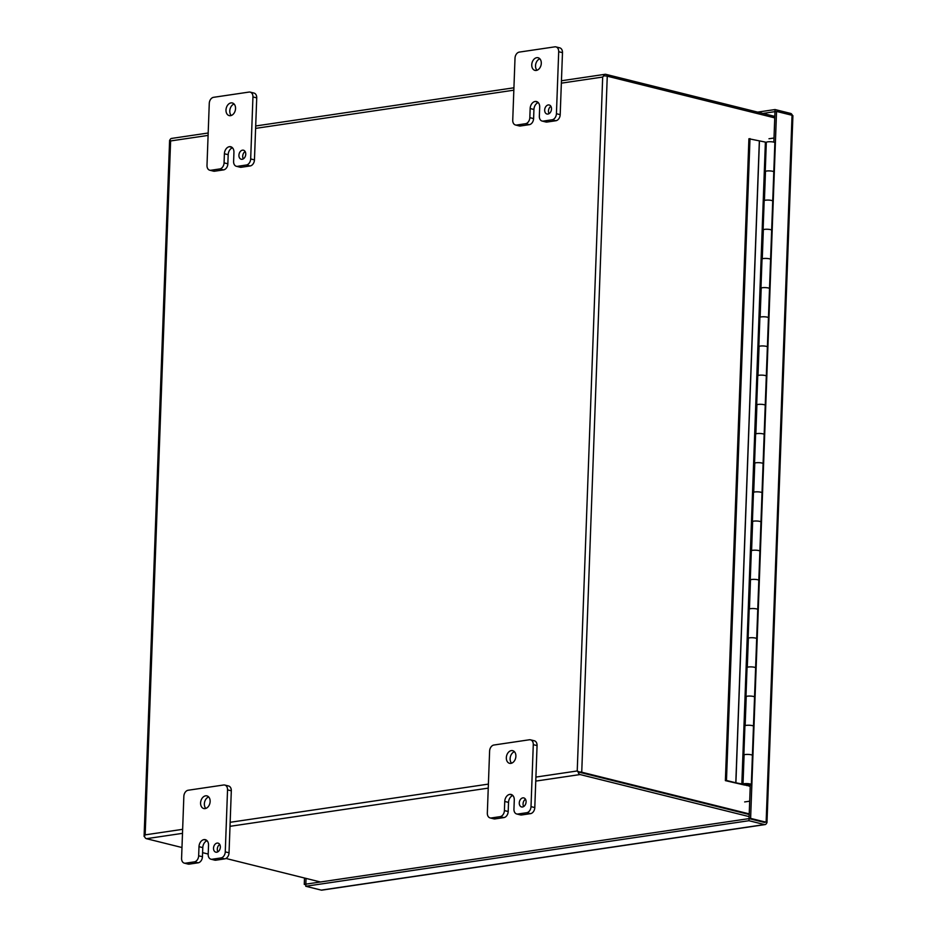 <?xml version="1.0" encoding="UTF-8"?>
<svg xmlns="http://www.w3.org/2000/svg" width="937" height="937" viewBox="0 0 937 937"><rect width="100%" height="100%" fill="white"/><g stroke="black" fill="none" stroke-linecap="round" stroke-linejoin="round"><path stroke-width="1.41" d="M317.233 881.19L317.186 882.478M525.481 799.238A4.65 3.326 -76 0 0 523.057 803.876A4.65 3.326 -76 0 0 523.666 806.558M519.274 802.939A4.65 3.326 -76 0 0 521.558 806.944A4.65 3.326 -76 0 0 526.09 801.931A4.65 3.326 -76 0 0 523.806 797.914A4.65 3.326 -76 0 0 519.274 802.939M514.436 751.72A6.512 4.65 -76 0 0 510.115 758.63A6.512 4.65 -76 0 0 511.579 763.198M506.331 757.693A6.512 4.65 -76 0 0 509.541 763.315A6.512 4.65 -76 0 0 515.889 756.276A6.512 4.65 -76 0 0 512.691 750.666A6.512 4.65 -76 0 0 506.331 757.693M504.411 810.575A5.587 3.994 104 0 1 500.112 816.654L491.234 817.966A5.587 3.994 104 0 1 490.086 817.907A5.587 3.994 104 0 1 487.334 813.105L489.606 751.099A5.587 3.994 104 0 1 493.904 745.02L529.393 739.773A5.587 3.994 104 0 1 530.541 739.832A5.587 3.994 104 0 1 533.282 744.646L531.01 806.64A5.587 3.994 104 0 1 526.723 812.719L517.845 814.03A5.587 3.994 104 0 1 516.697 813.972A5.587 3.994 104 0 1 513.944 809.158L514.284 800.046A6.489 4.638 -76 0 0 511.087 794.447A6.489 4.638 -76 0 0 509.751 794.389A6.489 4.638 -76 0 0 504.75 801.451L504.411 810.575L508.194 811.512L508.533 802.4L504.75 801.451M509.751 794.389L512.305 795.033L509.751 794.389M500.112 816.654L503.895 817.591L495.005 818.903L491.234 817.966M503.895 817.591A5.587 3.994 -76 0 0 508.194 811.512M512.832 795.501A6.489 4.638 -76 0 0 508.533 802.4M516.697 813.972L520.468 814.921A5.587 3.994 -76 0 0 521.616 814.967L517.845 814.03M526.723 812.719L530.494 813.656L521.616 814.967M530.494 813.656A5.587 3.994 -76 0 0 534.793 807.577L531.01 806.64M533.282 744.646L537.065 745.583L534.793 807.577M537.065 745.583A5.587 3.994 -76 0 0 534.324 740.769L530.541 739.832M490.086 817.907L493.858 818.856A5.587 3.994 -76 0 0 495.005 818.903M550.897 106.314A4.65 3.326 -76 0 0 548.461 110.953A4.65 3.326 -76 0 0 549.07 113.635M544.678 110.004A4.65 3.326 -76 0 0 546.962 114.021A4.65 3.326 -76 0 0 551.506 108.997A4.65 3.326 -76 0 0 549.211 104.991A4.65 3.326 -76 0 0 544.678 110.004M539.841 58.797A6.512 4.65 -76 0 0 535.531 65.707A6.512 4.65 -76 0 0 536.983 70.275M531.747 64.77A6.512 4.65 -76 0 0 534.945 70.38A6.512 4.65 -76 0 0 541.293 63.353A6.512 4.65 -76 0 0 538.096 57.743A6.512 4.65 -76 0 0 531.747 64.77M529.827 117.652A5.587 3.994 104 0 1 525.528 123.719L516.638 125.043A5.587 3.994 104 0 1 515.491 124.984A5.587 3.994 104 0 1 512.738 120.17L515.01 58.176A5.587 3.994 104 0 1 519.309 52.097L554.798 46.85A5.587 3.994 104 0 1 555.946 46.897A5.587 3.994 104 0 1 558.698 51.711L556.426 113.717A5.587 3.994 104 0 1 552.127 119.784L543.249 121.107A5.587 3.994 104 0 1 542.101 121.049A5.587 3.994 104 0 1 539.349 116.235L539.689 107.123A6.489 4.638 -76 0 0 536.491 101.524A6.489 4.638 -76 0 0 535.156 101.465A6.489 4.638 -76 0 0 530.155 108.528L529.827 117.652L533.598 118.589L533.938 109.477L530.155 108.528M535.156 101.465L537.709 102.098L535.156 101.465M525.528 123.719L529.311 124.668L520.422 125.98L516.638 125.043M529.311 124.668A5.587 3.994 -76 0 0 533.598 118.589M538.236 102.578A6.489 4.638 -76 0 0 533.938 109.477M542.101 121.049L545.884 121.997A5.587 3.994 -76 0 0 547.032 122.044L543.249 121.107M552.127 119.784L555.91 120.732L547.032 122.044M555.91 120.732A5.587 3.994 -76 0 0 560.197 114.654L556.426 113.717M558.698 51.711L562.481 52.659L560.197 114.654M562.481 52.659A5.587 3.994 -76 0 0 559.729 47.846L555.946 46.897M515.491 124.984L519.274 125.933A5.587 3.994 -76 0 0 520.422 125.98M219.726 844.46A4.65 3.326 -76 0 0 217.302 849.098A4.65 3.326 -76 0 0 217.911 851.78M213.519 848.161A4.65 3.326 -76 0 0 215.803 852.166A4.65 3.326 -76 0 0 220.347 847.153A4.65 3.326 -76 0 0 218.052 843.136A4.65 3.326 -76 0 0 213.519 848.161M208.682 796.942A6.512 4.65 -76 0 0 204.36 803.852A6.512 4.65 -76 0 0 205.824 808.42M200.588 802.915A6.512 4.65 -76 0 0 203.786 808.537A6.512 4.65 -76 0 0 210.134 801.498A6.512 4.65 -76 0 0 206.936 795.888A6.512 4.65 -76 0 0 200.588 802.915M198.656 855.797A5.587 3.994 104 0 1 194.369 861.876L185.479 863.188A5.587 3.994 104 0 1 184.331 863.129A5.587 3.994 104 0 1 181.579 858.327L183.851 796.321A5.587 3.994 104 0 1 188.15 790.242L223.638 784.995A5.587 3.994 104 0 1 224.786 785.054A5.587 3.994 104 0 1 227.539 789.868L225.267 851.862A5.587 3.994 104 0 1 220.968 857.941L212.09 859.252A5.587 3.994 104 0 1 210.942 859.194A5.587 3.994 104 0 1 208.19 854.38L208.529 845.268A6.489 4.638 -76 0 0 205.332 839.669A6.489 4.638 -76 0 0 203.997 839.611A6.489 4.638 -76 0 0 198.995 846.673L198.656 855.797L202.439 856.734L202.779 847.622L198.995 846.673M203.997 839.611L206.55 840.255L203.997 839.611M194.369 861.876L198.14 862.813L189.262 864.125L185.479 863.188M198.14 862.813A5.587 3.994 -76 0 0 202.439 856.734M207.077 840.723A6.489 4.638 -76 0 0 202.779 847.622M210.942 859.194L214.725 860.143A5.587 3.994 -76 0 0 215.873 860.189L212.09 859.252M220.968 857.941L224.751 858.878L215.873 860.189M224.751 858.878A5.587 3.994 -76 0 0 229.038 852.799L225.267 851.862M227.539 789.868L231.31 790.805L229.038 852.799M231.31 790.805A5.587 3.994 -76 0 0 228.569 785.991L224.786 785.054M184.331 863.129L188.114 864.078A5.587 3.994 -76 0 0 189.262 864.125M245.143 151.536A4.65 3.326 -76 0 0 242.706 156.174A4.65 3.326 -76 0 0 243.315 158.857M238.923 155.226A4.65 3.326 -76 0 0 241.219 159.243A4.65 3.326 -76 0 0 245.752 154.218A4.65 3.326 -76 0 0 243.468 150.213A4.65 3.326 -76 0 0 238.923 155.226M234.086 104.019A6.512 4.65 -76 0 0 229.776 110.929A6.512 4.65 -76 0 0 231.228 115.497M225.993 109.992A6.512 4.65 -76 0 0 229.19 115.602A6.512 4.65 -76 0 0 235.55 108.575A6.512 4.65 -76 0 0 232.341 102.965A6.512 4.65 -76 0 0 225.993 109.992M224.072 162.874A5.587 3.994 104 0 1 219.773 168.941L210.884 170.265A5.587 3.994 104 0 1 209.736 170.206A5.587 3.994 104 0 1 206.995 165.392L209.267 103.398A5.587 3.994 104 0 1 213.554 97.319L249.043 92.072A5.587 3.994 104 0 1 250.191 92.119A5.587 3.994 104 0 1 252.943 96.933L250.671 158.939A5.587 3.994 104 0 1 246.372 165.006L237.494 166.329A5.587 3.994 104 0 1 236.347 166.271A5.587 3.994 104 0 1 233.606 161.457L233.934 152.344A6.489 4.638 -76 0 0 230.748 146.746A6.489 4.638 -76 0 0 229.413 146.687A6.489 4.638 -76 0 0 224.4 153.75L224.072 162.874L227.855 163.811L228.183 154.699L224.4 153.75M229.413 146.687L231.954 147.32L229.413 146.687M219.773 168.941L223.556 169.89L214.667 171.202L210.884 170.265M223.556 169.89A5.587 3.994 -76 0 0 227.855 163.811M232.481 147.8A6.489 4.638 -76 0 0 228.183 154.699M236.347 166.271L240.13 167.219A5.587 3.994 -76 0 0 241.277 167.266L237.494 166.329M246.372 165.006L250.156 165.954L241.277 167.266M250.156 165.954A5.587 3.994 -76 0 0 254.454 159.876L250.671 158.939M252.943 96.933L256.726 97.881L254.454 159.876M256.726 97.881A5.587 3.994 -76 0 0 253.974 93.068L250.191 92.119M209.736 170.206L213.519 171.155A5.587 3.994 -76 0 0 214.667 171.202M743.873 755.023A4.287 0.843 2.1 0 1 746.789 754.414A4.287 0.843 2.1 0 1 751.263 754.8A4.287 0.843 2.1 0 1 752.399 755.421A4.287 0.843 -177.9 0 0 751.263 754.8A4.287 0.843 -177.9 0 0 744.083 754.835L743.018 784.011A4.287 0.843 2.1 0 1 750.186 783.976A4.287 0.843 2.1 0 1 751.333 784.597A4.287 0.843 2.1 0 1 748.593 785.288A4.287 0.843 2.1 0 1 743.908 784.901L725.379 780.626L748.909 138.758L765.388 142.096L741.846 783.964L749.846 784.538L743.018 784.011M765.271 171.506A4.287 0.843 2.1 0 1 768.188 170.897A4.287 0.843 2.1 0 1 772.662 171.284A4.287 0.843 2.1 0 1 773.798 171.904A4.287 0.843 -177.9 0 0 772.662 171.284A4.287 0.843 -177.9 0 0 765.482 171.319L764.416 200.495A4.287 0.843 2.1 0 1 771.584 200.459A4.287 0.843 2.1 0 1 772.72 201.08A4.287 0.843 -177.9 0 0 771.584 200.459A4.287 0.843 -177.9 0 0 766.899 200.085A4.287 0.843 -177.9 0 0 764.17 200.764L763.105 229.846A4.287 0.843 2.1 0 1 766.044 229.249A4.287 0.843 2.1 0 1 770.519 229.635A4.287 0.843 -177.9 0 0 763.339 229.67L762.273 258.846A4.287 0.843 2.1 0 1 769.453 258.811A4.287 0.843 2.1 0 1 770.589 259.432A4.287 0.843 -177.9 0 0 769.453 258.811A4.287 0.843 -177.9 0 0 764.756 258.436A4.287 0.843 -177.9 0 0 762.027 259.116L760.961 288.198A4.287 0.843 2.1 0 1 763.901 287.6A4.287 0.843 2.1 0 1 768.375 287.987A4.287 0.843 -177.9 0 0 761.207 288.022L760.13 317.198A4.287 0.843 2.1 0 1 767.309 317.163A4.287 0.843 2.1 0 1 768.445 317.784A4.287 0.843 -177.9 0 0 767.309 317.163A4.287 0.843 -177.9 0 0 762.624 316.788A4.287 0.843 -177.9 0 0 759.895 317.467L758.829 346.549A4.287 0.843 2.1 0 1 761.769 345.952A4.287 0.843 2.1 0 1 766.243 346.339A4.287 0.843 -177.9 0 0 759.064 346.374L757.998 375.55A4.287 0.843 2.1 0 1 765.166 375.514A4.287 0.843 2.1 0 1 766.302 376.135A4.287 0.843 -177.9 0 0 765.166 375.514A4.287 0.843 -177.9 0 0 760.481 375.14A4.287 0.843 -177.9 0 0 757.752 375.819L756.686 404.901A4.287 0.843 2.1 0 1 759.626 404.304A4.287 0.843 2.1 0 1 764.1 404.69A4.287 0.843 -177.9 0 0 756.92 404.725L755.854 433.901A4.287 0.843 2.1 0 1 763.034 433.866A4.287 0.843 2.1 0 1 764.17 434.487A4.287 0.843 -177.9 0 0 763.034 433.866A4.287 0.843 -177.9 0 0 758.338 433.491A4.287 0.843 -177.9 0 0 755.609 434.171L754.543 463.253M765.248 171.494L766.314 142.412A4.287 0.843 -177.9 0 1 769.043 141.733A4.287 0.843 -177.9 0 1 773.728 142.108A4.287 0.843 -177.9 0 1 774.864 142.729L771.655 230.256A4.287 0.843 -177.9 0 0 770.519 229.635A4.287 0.843 2.1 0 1 771.655 230.256L769.511 288.608A4.287 0.843 -177.9 0 0 768.375 287.987A4.287 0.843 2.1 0 1 769.511 288.608L767.38 346.959A4.287 0.843 -177.9 0 0 766.243 346.339A4.287 0.843 2.1 0 1 767.38 346.959L765.236 405.311A4.287 0.843 -177.9 0 0 764.1 404.69A4.287 0.843 2.1 0 1 765.236 405.311L763.093 463.663A4.287 0.843 -177.9 0 0 761.957 463.042A4.287 0.843 -177.9 0 0 754.789 463.077L753.711 492.253A4.287 0.843 2.1 0 1 760.891 492.218A4.287 0.843 2.1 0 1 762.027 492.839A4.287 0.843 -177.9 0 0 760.891 492.218A4.287 0.843 -177.9 0 0 756.206 491.843A4.287 0.843 -177.9 0 0 753.477 492.522L752.399 521.604A4.287 0.843 2.1 0 1 755.351 521.007A4.287 0.843 2.1 0 1 759.813 521.394A4.287 0.843 -177.9 0 0 752.645 521.429L751.579 550.605A4.287 0.843 2.1 0 1 758.747 550.569A4.287 0.843 2.1 0 1 759.884 551.19A4.287 0.843 -177.9 0 0 758.747 550.569A4.287 0.843 -177.9 0 0 754.062 550.195A4.287 0.843 -177.9 0 0 751.333 550.874L750.268 579.956M754.566 463.265A4.287 0.843 2.1 0 1 757.483 462.655A4.287 0.843 2.1 0 1 761.957 463.042A4.287 0.843 2.1 0 1 763.093 463.663L760.961 522.014A4.287 0.843 -177.9 0 0 759.813 521.394A4.287 0.843 2.1 0 1 760.961 522.014L758.818 580.366A4.287 0.843 -177.9 0 0 757.682 579.745A4.287 0.843 -177.9 0 0 750.502 579.78L749.436 608.956A4.287 0.843 2.1 0 1 756.604 608.921A4.287 0.843 2.1 0 1 757.752 609.542A4.287 0.843 -177.9 0 0 756.604 608.921A4.287 0.843 -177.9 0 0 751.919 608.546A4.287 0.843 -177.9 0 0 749.19 609.226L748.124 638.308A4.287 0.843 2.1 0 1 751.064 637.71A4.287 0.843 2.1 0 1 755.538 638.097A4.287 0.843 -177.9 0 0 748.37 638.132L747.293 667.308A4.287 0.843 2.1 0 1 754.472 667.273A4.287 0.843 2.1 0 1 755.609 667.894A4.287 0.843 -177.9 0 0 754.472 667.273A4.287 0.843 -177.9 0 0 749.787 666.898A4.287 0.843 -177.9 0 0 747.047 667.577L745.981 696.659M750.291 579.968A4.287 0.843 2.1 0 1 753.207 579.359A4.287 0.843 2.1 0 1 757.682 579.745A4.287 0.843 2.1 0 1 758.818 580.366L756.674 638.718A4.287 0.843 -177.9 0 0 755.538 638.097A4.287 0.843 2.1 0 1 756.674 638.718L754.543 697.069A4.287 0.843 -177.9 0 0 753.395 696.449A4.287 0.843 -177.9 0 0 746.227 696.484L745.149 725.66A4.287 0.843 2.1 0 1 752.329 725.625A4.287 0.843 2.1 0 1 753.465 726.245A4.287 0.843 -177.9 0 0 752.329 725.625A4.287 0.843 -177.9 0 0 747.644 725.25A4.287 0.843 -177.9 0 0 744.915 725.929L743.849 755.011M759.438 140.937L735.896 782.805L726.468 780.462L749.998 138.594M742.092 784.023L765.388 142.096M726.468 780.462L725.379 780.626M735.896 782.805L741.846 783.964M743.17 754.847L744.072 755.07M764.194 200.682L763.491 200.506M764.569 171.33L765.47 171.553M762.062 259.034L761.359 258.858M762.425 229.682L763.339 229.905M759.919 317.385L759.216 317.21M760.282 288.034L761.195 288.256M757.775 375.737L757.073 375.561M758.15 346.385L759.052 346.608M755.644 434.089L754.929 433.913M756.007 404.737L756.92 404.96M753.5 492.44L752.798 492.265M753.863 463.089L754.777 463.311M751.357 550.792L750.654 550.616M751.72 521.44L752.634 521.663M749.213 609.144L748.511 608.968M749.588 579.792L750.49 580.015M747.082 667.495L746.379 667.32M747.445 638.144L748.358 638.366M744.938 725.847L744.236 725.671M745.302 696.496L746.215 696.718M764.159 201.104L763.479 200.928M762.015 259.455L761.336 259.28M759.884 317.807L759.204 317.631M757.74 376.159L757.061 375.983M755.597 434.51L754.917 434.335M753.453 492.862L752.774 492.686M751.322 551.214L750.642 551.038M749.178 609.565L748.499 609.39M747.035 667.917L746.356 667.741M744.903 726.269L744.224 726.093M774.805 116.106L774.091 116.211M764.533 821.714L764.557 822.463L749.05 818.61L764.557 822.463M762.905 113.436L774.969 111.644L773.857 142.143M750.279 785.112L749.05 818.61L305.837 884.153L306.048 878.402M305.849 884.153L304.267 884.387L304.502 878.016M765.997 822.077L766.618 822.979A3.221 0.632 -177.9 0 0 766.981 822.698A3.221 0.632 -177.9 0 0 766.126 822.229L750.619 818.376L749.05 818.61L748.968 820.707L305.767 886.261L305.837 884.153M792.362 115.368A3.221 2.155 81.6 0 0 790.559 113.412L775.04 109.547L774.969 111.644L776.539 111.421L750.619 818.376M766.981 822.698L792.913 115.743A3.221 0.632 -177.9 0 0 792.046 115.274L776.539 111.421M757.635 112.124L775.04 109.547M305.813 884.774L304.267 884.387M766.618 822.979A3.221 2.155 -98.4 0 1 765.06 824.595L321.859 890.15A3.221 2.155 -98.4 0 1 321.274 890.115L305.767 886.261M765.06 824.595A3.221 2.155 -98.4 0 1 764.475 824.572L748.968 820.707M746.004 696.671A4.287 0.843 2.1 0 1 748.932 696.062A4.287 0.843 2.1 0 1 753.395 696.449A4.287 0.843 2.1 0 1 754.543 697.069L751.333 784.597M750.221 786.471L746.836 785.276M747.913 785.3L746.824 785.628M750.244 786.049L747.913 785.464M768.972 138.758L773.997 138.02M744.657 801.931L749.682 801.182M561.357 83.159L602.678 77.045L577.227 770.964L578.106 771.936L749.202 814.511L580.097 772.428M182.645 829.327L145.165 834.867L170.604 140.948L169.984 140.046A3.221 0.632 -177.9 0 0 169.609 140.327L144.087 836.343A3.221 0.632 -177.9 0 0 144.638 836.729M535.765 781.095L580.085 774.548A3.221 2.155 -98.4 0 1 578.106 771.936A3.221 0.632 2.1 0 1 581.736 772.205L607.258 76.19A3.221 0.632 2.1 0 0 603.627 75.909L602.678 77.045L603.627 75.909A3.221 2.155 -98.4 0 1 605.173 74.292A3.221 2.155 -98.4 0 1 605.759 74.328L774.794 116.387M172.127 138.465A3.221 2.155 81.6 0 0 171.53 138.43A3.221 2.155 81.6 0 0 169.984 140.046L170.604 140.948L208.084 135.408M181.977 847.528L146.441 838.685A3.221 2.155 81.6 0 1 144.462 836.073L145.165 834.867L144.462 836.062A3.221 0.632 -177.9 0 0 144.087 836.343M535.917 777.078L577.227 770.964L580.167 772.439M580.085 774.548L749.12 816.607M202.591 852.658L208.201 854.052M225.946 858.468L320.477 881.998M607.258 76.19L774.747 117.875M581.736 772.205L749.225 813.89M759.345 140.913L735.803 782.782M745.009 784.737L745.032 783.988M764.475 824.572L321.274 890.115M792.046 115.274L766.126 822.229M488.4 784.105L230.162 822.299M255.602 128.381L513.839 90.186M146.441 838.685L182.492 833.344M230.01 826.317L488.247 788.122M605.173 74.292L561.45 80.758M513.933 87.785L255.696 125.98M208.178 133.007L171.53 138.43"/></g></svg>
